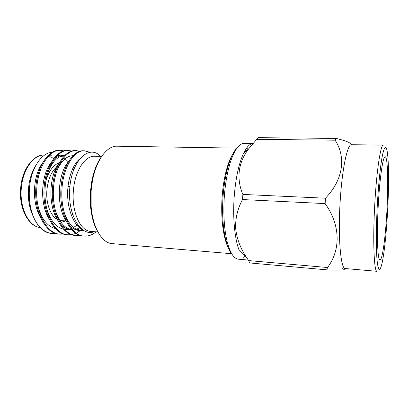<?xml version="1.0" encoding="UTF-8"?>
<svg xmlns="http://www.w3.org/2000/svg" width="409" height="409" viewBox="0 0 409 409"><rect width="100%" height="100%" fill="white"/><g stroke="black" fill="none" stroke-linecap="round" stroke-linejoin="round"><path stroke-width="0.61" d="M232.164 254.48C229.761 251.811 227.721 247.348 226.039 241.085C222.966 228.948 221.959 214.198 223.023 196.847C224.117 182.23 226.474 169.991 230.093 160.123C232.394 154.06 234.868 149.822 237.527 147.409M247.01 147.496L248.381 149.121M252.982 143.452L244.204 143.339C239.776 143.349 235.579 148.462 231.606 158.677C227.874 168.897 225.436 181.596 224.301 196.775C223.202 214.802 224.234 230.103 227.399 242.67C230.328 253.237 233.994 258.744 238.401 259.194L247.547 259.991M98.053 232.225C94.004 225.538 91.488 216.765 90.507 205.911L90.512 190.814L91.723 181.576C93.784 170.875 97.163 162.399 101.861 156.146M236.975 148.119L117.005 146.202C107.02 145.665 96.161 160.011 92.403 181.105L91.141 190.727L91.135 206.448C92.766 227.813 102.132 243.166 112.122 243.631L231.688 253.713M61.089 222.348L66.12 220.819M71.575 215.855L72.654 214.326M72.679 214.388L71.549 215.794M65.788 220.078L59.832 220.497M57.214 219.434C50.373 215.794 45.711 202.884 46.923 189.822C48.165 178.585 51.764 170.665 57.73 166.064M97.904 231.959L90.905 231.422C80.384 231.269 71.417 211.78 73.405 190.563C74.842 170.988 85.011 155.522 94.673 156.238L101.693 156.396M32.873 215.609C29.729 208.979 28.211 201.233 28.323 192.378L28.533 188.391C29.382 179.485 31.759 171.908 35.67 165.655M64.075 150.916L60.588 150.354C49.596 149.27 37.802 166.857 36.795 188.457C35.24 211.934 46.764 234.025 60.128 234.163L63.661 234.04M60.588 150.354L59.632 150.333C48.62 149.249 36.805 166.826 35.798 188.411C34.244 211.872 45.782 233.948 59.172 234.086L60.128 234.163M90.098 152.342L84.612 150.829C74.182 149.735 62.914 167.659 61.933 189.669C60.43 213.595 71.427 236.039 84.208 236.105C88.502 236.33 92.465 234.904 96.105 231.821M84.612 150.829L83.625 150.809C73.17 149.714 61.882 167.629 60.895 189.618C59.397 213.524 70.409 235.957 83.216 236.024L84.208 236.105M80.077 151.299L76.514 150.665C65.89 149.576 54.438 167.388 53.451 189.26C51.933 213.033 63.104 235.359 76.089 235.451L79.709 235.282M76.514 150.665L75.537 150.65C64.888 149.556 53.421 167.358 52.429 189.209C50.905 212.966 62.102 235.277 75.108 235.369L76.089 235.451M72.03 151.105L68.502 150.512C57.695 149.423 46.069 167.123 45.072 188.856C43.538 212.481 54.888 234.689 68.063 234.802L71.636 234.659M68.502 150.512L67.541 150.492C56.708 149.403 45.062 167.092 44.06 188.81C42.526 212.414 53.896 234.608 67.096 234.725L68.063 234.802M72.142 234.572L75.89 233.36M76.417 233.11L80.322 230.604M80.368 230.564L81.805 229.321M34.653 219.5C39.284 228.099 45.164 232.772 52.286 233.534L51.232 233.447C44.612 232.767 39.085 228.115 34.653 219.5C30.373 210.43 28.64 199.981 29.468 188.15C30.9 168.278 41.646 152.429 52.372 152.286M100.548 156.371C89.32 143.743 70.788 160.737 69.668 190.221C68.022 215.737 81.427 237.143 94.305 231.683M230.057 250.512C224.05 242.997 220.425 220.257 222.128 197.005C223.518 176.028 228.974 157.439 235.032 151.141M245.078 150.405L245.814 151.233M252.966 143.472C249.838 143.707 246.755 146.867 243.728 152.946C238.825 163.395 235.635 178.166 234.158 197.245C232.711 217.777 234.7 238.457 238.887 249.587L246.264 257.005L248.636 260.584L327.527 267.512C340.774 250.011 340.641 225.293 325.14 203.6L325.462 198.207C343.274 179.74 346.239 157.235 335.119 140.175L335.953 138.39C345.273 140.538 350.477 142.649 351.561 144.72M386.899 211.305C385.549 236.811 382.405 260.334 379.981 259.95C377.584 260.768 376.582 234.643 378.284 204.914C379.762 177.542 383.023 155.947 385.155 156.739C387.793 156.555 388.453 183.943 386.899 211.305M377.354 204.224C378.642 182.48 380.344 166.156 382.456 155.241C384.516 145.86 386.137 144.832 387.318 152.163C388.903 162.399 388.913 187.388 387.563 211.796C386.357 234.071 384.046 255.569 381.679 264.715C379.634 272.348 378.069 270.518 376.975 259.219C376.029 247.66 376.137 226.049 377.354 204.224M383.386 145.129C380.713 144.126 376.607 170.267 374.782 203.958C372.665 240.599 374.051 272.384 377.062 271.32L345.303 268.544C340.794 269.434 337.895 238.171 340.109 202.302C341.975 169.316 347.456 143.728 351.51 144.72L383.386 145.129M325.14 203.6L242.532 199.556L242.874 194.433L325.462 198.207M335.119 140.175L256.699 139.372L248.611 148.932C237.926 162.874 236.346 179.178 242.874 194.433M256.699 139.372L258.002 137.68L335.953 138.39M342.379 268.677C347.374 269.914 342.624 270.339 328.115 269.95L327.527 267.512M328.115 269.95L249.684 262.951L248.636 260.584M242.532 199.556C237.583 208.759 235.298 218.324 235.661 228.253C236.663 238.283 240.195 247.869 246.264 257.005M243.186 257.466L244.986 255.717M28.323 192.378C28.374 201.647 30.174 210.011 33.732 217.481M52.286 233.534L55.772 233.427M55.195 169.868L55.818 170.962M42.669 162.792C32.817 175.604 31.421 202.583 40.701 217.823M47.986 172.286C52.367 161.397 57.95 155.819 64.745 155.548L63.247 155.502C60.133 155.481 57.188 156.647 54.412 158.994M51.212 162.368C40.905 175.108 39.443 203.861 49.238 219.168M59.832 161.974C49.1 174.582 47.567 205.17 57.863 220.492M61.099 224.648C64.126 227.803 67.521 229.561 71.278 229.909L71.989 229.965M76.432 229.291L80.113 227.568M68.538 161.611C57.398 174.04 55.798 206.514 66.58 221.79M69.709 225.671C72.597 228.59 75.803 230.206 79.331 230.528L83.952 230.615M79.643 159.035C72.454 164.551 67.02 180.993 67.664 196.064C68.231 212.143 74.75 226.059 82.684 229.797M68.349 161.933L63.906 157.577M63.242 157.153L61.294 156.177M60.302 155.834L57.603 155.374M37.725 204.74C41.135 218.401 47.009 226.33 55.358 228.529M73.497 219.981L74.377 218.759M46.406 207.435C50.005 220.078 55.731 227.332 63.589 229.209M65.302 229.449L68.329 229.342M69.361 229.147L70.905 228.708M71.641 228.432L72.536 228.043M73.62 227.486L76.953 225.124M73.032 155.732C66.652 155.788 61.273 160.819 56.897 170.809M55.189 209.873C58.901 221.622 64.474 228.294 71.912 229.884M73.001 230.042L76.345 229.935M77.393 229.725L80.941 228.375M64.065 212.133C68.058 223.651 73.819 229.838 81.355 230.686M73.789 169.638L72.853 168.252M59.233 162.741C53.323 164.975 48.911 170.931 46.007 180.599M72.761 168.442L73.758 169.715M53.635 158.672L51.156 156.959M50.143 156.432L48.773 155.86M44.52 155.062C33.85 154.346 22.771 169.208 21.334 188.043C19.366 207.874 28.737 226.428 40.016 227.481C28.523 226.55 18.65 208.161 20.665 188.038C22.127 168.912 33.65 154.27 44.52 155.062L48.502 155.154M230.093 160.123L231.606 158.677M91.723 181.576L92.403 181.105M51.468 155.221L49.479 155.175M243.728 152.946L248.611 148.932M59.74 162.087L53.64 161.913M69.954 186.458L68.027 186.371M90.507 205.911L91.135 206.448M226.039 241.085L227.399 242.67"/></g></svg>
